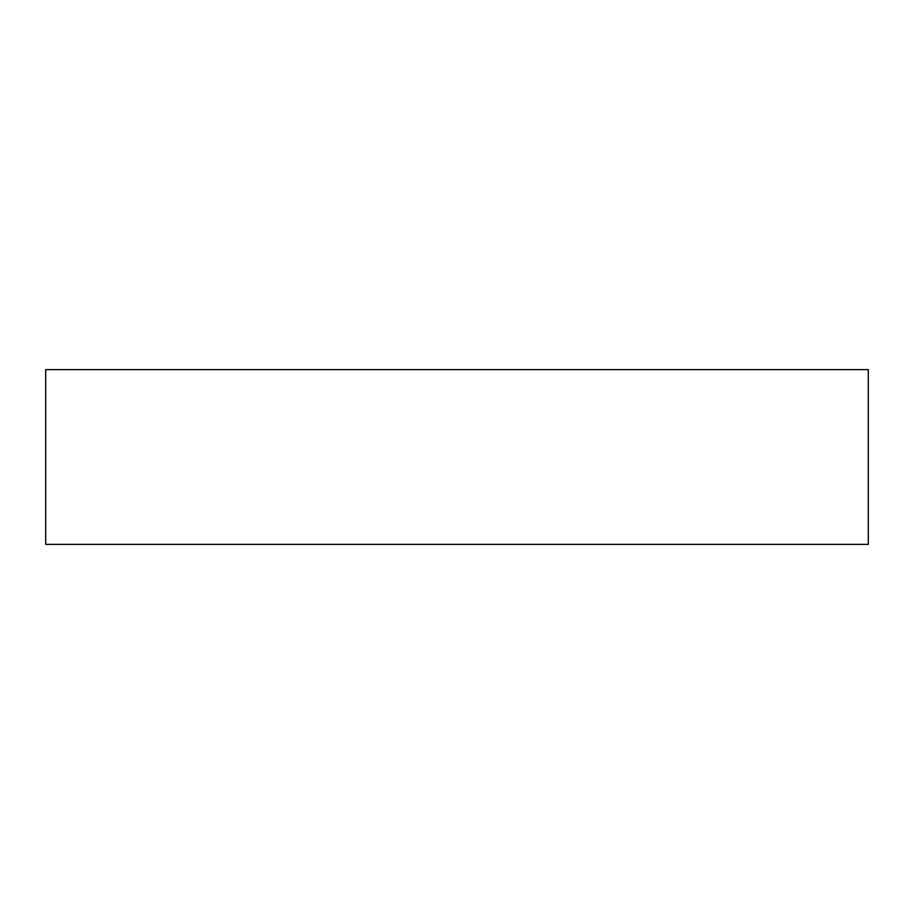 <?xml version="1.0" encoding="UTF-8"?>
<svg xmlns="http://www.w3.org/2000/svg" width="914" height="914" viewBox="0 0 914 914"><rect width="100%" height="100%" fill="white"/><g stroke="black" fill="none" stroke-linecap="round" stroke-linejoin="round"><path stroke-width="1.37" d="M868.3 369.622L45.7 369.622L45.7 544.378L868.3 544.378L868.3 369.622"/></g></svg>
